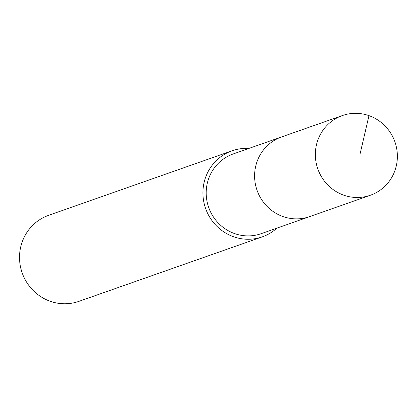 <?xml version="1.0" encoding="UTF-8"?>
<svg xmlns="http://www.w3.org/2000/svg" width="417" height="417" viewBox="0 0 417 417"><rect width="100%" height="100%" fill="white"/><g stroke="black" fill="none" stroke-linecap="round" stroke-linejoin="round"><path stroke-width="0.63" d="M395.389 169.187A42.237 40.856 -109.4 0 1 370.385 195.255A42.237 40.856 -109.4 0 1 327.898 185.085A42.237 40.856 -109.4 0 1 317.347 141.634A42.237 40.856 -109.4 0 1 342.352 115.566A42.237 40.856 -109.4 0 1 384.839 125.736A42.237 40.856 -109.4 0 1 395.389 169.187M256.58 163.011A42.237 40.856 70.6 0 0 267.13 206.462A42.237 40.856 70.6 0 0 309.617 216.632A42.237 40.856 -109.4 0 1 267.13 206.462A42.237 40.856 -109.4 0 1 256.58 163.011A42.237 40.856 -109.4 0 1 281.584 136.943A42.237 40.856 70.6 0 0 256.58 163.011M342.352 115.566L233.186 153.967A42.237 40.856 70.6 0 0 208.182 180.035A42.237 40.856 70.6 0 0 218.732 223.486A42.237 40.856 70.6 0 0 261.219 233.656L370.385 195.255M276.909 228.135A45.604 44.113 -109.4 0 1 262.335 236.83A45.604 44.113 -109.4 0 1 216.465 225.852A45.604 44.113 -109.4 0 1 205.07 178.935A45.604 44.113 -109.4 0 1 232.071 150.792A45.604 44.113 -109.4 0 1 248.881 148.447M232.071 150.792L48.669 215.302A45.604 44.113 70.6 0 0 21.668 243.445A45.604 44.113 70.6 0 0 33.063 290.368A45.604 44.113 70.6 0 0 78.933 301.345L262.335 236.83M360.048 154.118L368.982 115.645"/></g></svg>
